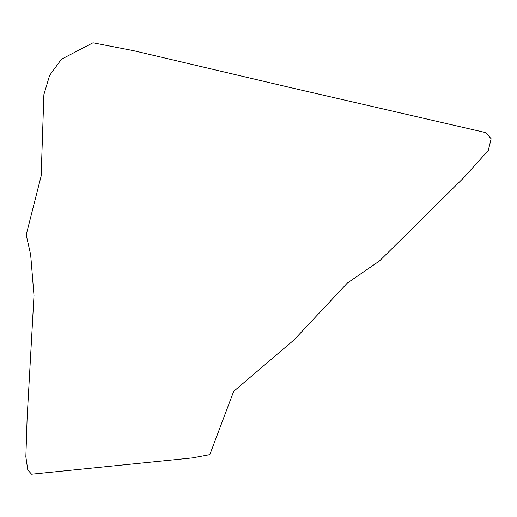 <?xml version="1.0" encoding="UTF-8"?>
<svg xmlns="http://www.w3.org/2000/svg" width="517" height="517" viewBox="0 0 517 517"><rect width="100%" height="100%" fill="white"/><g stroke="black" fill="none" stroke-linecap="round" stroke-linejoin="round"><path stroke-width="0.39" stroke-dasharray="2.58 1.94" d=""/><path stroke-width="0.78" d="M347.262 283.135L293.953 339.992L233.645 391.421L209.837 454.624L192.311 457.907L31.569 474.199L27.776 469.947L25.85 456.737L27.149 417.439L33.993 295.524L30.665 254.765L26.205 234.841L41.153 175.974L43.88 94.637L49.619 75.379L61.433 59.248L92.982 42.801L133.515 50.672L290.612 87.625L485.618 132.591L491.15 138.756L488.294 150.447L463.316 178.158L379.452 260.988L347.262 283.135"/></g></svg>
